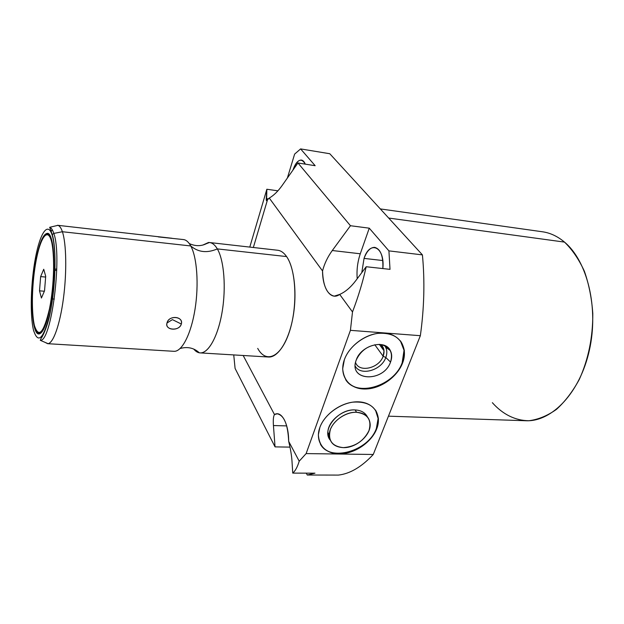 <?xml version="1.0" encoding="UTF-8"?>
<svg xmlns="http://www.w3.org/2000/svg" width="624" height="624" viewBox="0 0 624 624"><rect width="100%" height="100%" fill="white"/><g stroke="black" fill="none" stroke-linecap="round" stroke-linejoin="round"><path stroke-width="0.94" d="M492.359 402.691C502.585 414.235 515.268 420.701 529.058 420.709C538.364 419.515 547.49 415.732 556.452 409.383C565.071 401.567 572.692 391.583 579.306 379.423C588.377 359.33 592.878 337.397 592.8 313.615C591.755 298.373 588.955 284.271 584.399 271.307C578.955 259.389 572.317 249.655 564.494 242.104C587.317 260.98 598.931 307.858 589.376 350.259C579.969 392.73 552.068 421.621 526.352 420.755L388.448 416.169M267.61 199.423L253.344 247.494L267.61 199.423L269.272 198.058L266.588 200.686L266.846 189.251L277.906 190.827L266.846 189.251L266.269 198.611C266.136 201.053 266.581 201.326 267.61 199.423M243.173 355.493L274.474 414.547C281.369 410.218 288.787 423.556 288.662 441.308L299.208 461.191L306.127 453.593L350.423 330.338L352.498 311.945L339.69 294.419C330.892 300.94 322.483 288.701 322.546 270.964L269.272 198.058C273.71 195.491 277.992 191.318 282.118 185.523L297.944 162.981L350.462 225.724L369.26 228.173L388.924 250.879L422.417 254.888L329.776 153.73L300.612 148.91L315.159 165.703L297.944 162.981L282.118 185.523C277.992 191.318 273.71 195.491 269.272 198.058L322.546 270.964C323.123 286.065 327.023 294.458 334.253 296.143L339.69 294.419C345.306 291.946 350.633 287.407 355.664 280.8L366.187 266.737L390.016 269.357L388.924 250.879L422.417 254.888C424.905 281.12 424.211 308.053 420.35 335.696L350.423 330.338L306.127 453.593L373.261 454.475L420.35 335.696L350.423 330.338L352.498 311.945C358.34 296.587 362.903 281.518 366.187 266.737L355.664 280.8C350.633 287.407 345.306 291.946 339.69 294.419L352.498 311.945C358.34 296.587 362.903 281.518 366.187 266.737L390.016 269.357L388.924 250.879L369.26 228.173L360.282 253.781C357.56 261.838 356.53 270.153 357.217 278.725C356.53 270.153 357.56 261.838 360.282 253.781L332.288 250.52C327.639 256.94 324.394 263.757 322.546 270.964C324.394 263.757 327.639 256.94 332.288 250.52L350.462 225.724L369.26 228.173L360.282 253.781L332.288 250.52L350.462 225.724L297.944 162.981L315.159 165.703L300.612 148.91L294.622 154.105L287.368 178.051L294.622 154.105L300.612 148.91L329.776 153.73L422.417 254.888C424.905 281.12 424.211 308.053 420.35 335.696L373.261 454.475C361.647 466.916 350.025 473.788 338.387 475.09L307.273 475.02L306.283 473.148L307.273 475.02L314.964 473.179L292.75 473.109C295.316 470.917 297.469 466.947 299.208 461.191L306.127 453.593L373.261 454.475C361.647 466.916 350.025 473.788 338.387 475.09L307.273 475.02L314.964 473.179L292.75 473.109C295.316 470.917 297.469 466.947 299.208 461.191L288.662 441.308C287.914 424.414 284.099 415.249 277.22 413.813L274.474 414.547C273.382 416.286 273.039 419.952 273.437 425.545L286.712 425.903L273.437 425.545C273.039 419.952 273.382 416.286 274.474 414.547L243.173 355.493M209.719 242.549L277.54 250.24C280.847 250.567 283.865 252.673 286.588 256.573C296.283 270.067 297.796 306.696 289.325 331.968C281.003 357.458 266.011 363.886 257.704 348.395M275.044 446.878L235.084 368.417L275.044 446.878L273.437 425.545L275.044 446.878L289.988 447.119L275.044 446.878M402.496 363.23C396.809 377.902 378.823 389.774 363.488 388.986C348.075 388.417 338.801 374.884 344.378 359.666C349.729 344.432 368.901 331.781 384.571 333.138C400.327 334.277 408.408 348.582 402.496 363.23L402.16 362.786C405.304 354.37 404.719 347.061 400.397 340.86L404.032 350.329L402.16 362.786C394.111 386.022 356.53 397.582 345.649 379.618C356.53 397.582 394.111 386.022 402.16 362.786L402.496 363.23L404.375 350.766C401.918 338.114 392.995 332.319 377.59 333.388C363.449 335.314 348.972 346.796 344.378 359.666L342.677 368.745C344.035 382.691 352.56 389.392 368.254 388.853C382.496 387.434 397.379 376.311 402.496 363.23M376.67 428.961C371.374 442.642 353.995 454.124 338.996 453.866C323.926 453.804 314.66 441.62 319.855 427.463C324.823 413.299 343.309 401.092 358.628 401.848C374.033 402.402 382.192 415.303 376.67 428.961L376.366 428.493C379.002 421.52 378.698 415.366 375.453 410.015L378.121 418.525L376.366 428.493C368.644 451.051 329.909 462.322 320.447 444.21C329.909 462.322 368.644 451.051 376.366 428.493L376.67 428.961L378.433 418.985C376.654 406.762 368.113 401.146 352.802 402.145C338.746 404.001 324.223 415.186 319.855 427.463L318.365 434.702C319.238 447.977 327.444 454.303 342.982 453.671C357.053 452.189 371.834 441.363 376.67 428.961M249.787 247.088L266.846 189.251L249.787 247.088M388.682 218.049L564.494 242.104L388.682 218.049M382.013 348.028L382.45 346.242L382.013 348.028M380.328 208.923L542.061 231.722C549.986 232.752 557.466 236.215 564.494 242.104M305.276 164.143C304.286 161.694 302.999 160.329 301.4 160.072C298.116 159.994 295.292 163.348 292.929 170.126C297.235 159.37 301.345 157.373 305.276 164.143M382.84 268.57C383.347 256.136 380.64 249.07 374.728 247.361C370.406 247.322 366.842 251.004 364.049 258.398L382.769 260.536L364.049 258.398L361.787 272.61L364.049 258.398C369.946 239.663 385.187 246.964 382.84 268.57M233.743 354.923L235.084 368.417L233.743 354.923M291.993 461.136C291.595 455.317 290.488 448.711 288.662 441.308C290.488 448.711 291.595 455.317 291.993 461.136L292.75 473.109L291.993 461.136M268.336 198.9L266.269 198.611L268.336 198.9M355.54 362.466C358.94 373.043 379.15 368.371 383.159 356.249L374.774 344.729L383.159 356.249C379.15 368.371 358.94 373.043 355.54 362.466M355.243 366.171C360.649 376.342 381.514 370.321 385.804 357.513L383.159 356.249L384.017 350.766L380.89 344.518C384.088 347.49 384.852 351.406 383.159 356.249L385.804 357.513C381.514 370.321 360.649 376.342 355.243 366.171M356.265 359.954L356.054 360.555C348.52 381.443 383.612 382.512 390.546 362.068L385.804 357.513C387.504 352.81 387.059 348.785 384.485 345.454L385.585 347.084C387.153 350.173 387.231 353.652 385.804 357.513L390.546 362.068C383.456 382.879 347.825 381.178 356.265 359.954C361.109 349.947 368.963 344.768 379.821 344.409C389.75 346.234 393.323 352.123 390.546 362.068C392.129 357.825 392.059 354.003 390.343 350.602C385.086 338.809 360.922 345.298 356.265 359.954M327.873 432.448L330.236 440.115C321.134 429.897 338.497 408.595 355.103 409.937C361.101 410.288 365.219 412.636 367.466 416.965C365.219 412.636 361.101 410.288 355.103 409.937L356.608 412.285C346.226 411.832 333.77 420.061 330.346 429.632C327.709 440.38 331.999 446.378 343.223 447.634C355.134 446.753 363.722 441.074 368.979 430.622C371.935 419.991 367.817 413.884 356.608 412.285C344.144 411.458 329.152 423.875 329.293 434.858C329.651 442.783 334.3 447.041 343.223 447.634C356.062 448.227 370.991 435.248 370.157 424.133C369.478 416.949 364.962 412.994 356.608 412.285L355.103 409.937C342.67 409.087 327.725 421.481 327.873 432.448L329.293 434.858M331.765 426.582L331.484 427.3M286.588 256.573L217.324 248.898C214.968 244.92 212.339 242.798 209.438 242.518L202.823 245.076L208.486 242.494C211.754 242.354 214.695 244.483 217.324 248.898L286.588 256.573C294.372 267.657 297.281 293.951 292.952 317.483C288.678 341.055 278.109 357.552 268.663 357.029L200.265 352.903C208.556 353.356 218.08 336.203 222.152 311.758C226.27 287.368 224.032 260.216 217.324 248.898C207.106 253.321 198.253 252.338 190.765 245.957C198.253 252.338 207.106 253.321 217.324 248.898C224.172 260.426 226.325 288.444 221.918 313.139C217.558 337.888 207.644 354.479 199.321 352.802C193.97 347.896 187.582 346.46 180.157 348.488M183.846 239.624C186.397 240.084 188.705 242.198 190.765 245.957L62.392 231.73C60.988 227.588 59.342 225.436 57.455 225.28L161.093 237.034M52.205 229.648L50.95 231.988L52.205 229.648M158.317 236.909L183.347 239.554C186.092 239.819 188.565 241.948 190.765 245.957C196.973 257.236 198.978 284.232 195.101 308.779C191.272 333.364 182.372 351.062 174.572 351.312L173.729 351.296M160.961 237.019L171.928 238.259M49.468 308.903C43.672 333.122 38.641 338.621 34.382 325.393C31.083 311.891 31.964 282.298 36.192 260.255C40.357 238.056 47.307 227.651 51.121 240.068C55.006 252.119 54.28 285.457 49.468 308.903L49.468 308.903C56.082 277.898 54.374 233.142 47.135 234.546C43.111 235.193 39.46 243.766 36.192 260.255C30.147 290.386 31.481 333.481 38.977 332.787C42.65 332.389 46.145 324.433 49.468 308.903M43.727 269.256L40.646 276.604L39.507 290.831L41.418 298.038L44.538 290.846L45.7 276.292L43.727 269.256L45.7 276.292L44.538 290.846L41.418 298.038L39.507 290.831L40.646 276.604L43.727 269.256M33.47 330.034C29.835 314.925 30.818 282.173 35.49 257.696C40.108 233.064 47.83 221.255 52.12 234.983C56.488 248.305 55.692 285.698 50.287 311.914C43.789 338.894 38.181 344.939 33.47 330.034C38.181 344.939 43.789 338.894 50.287 311.914C55.692 285.698 56.488 248.305 52.12 234.983C47.83 221.255 40.108 233.064 35.49 257.696C30.818 282.173 29.835 314.925 33.47 330.034L33.758 331.165M49.639 309.543C54.577 285.511 55.318 251.316 51.332 238.992C47.416 226.294 40.303 236.995 36.044 259.709C31.723 282.266 30.818 312.538 34.187 326.383C38.548 339.963 43.696 334.347 49.639 309.543C56.417 277.774 54.67 231.91 47.26 233.36C43.134 234.023 39.39 242.814 36.044 259.709L36.044 259.709C29.858 290.558 31.216 334.682 38.899 333.98C42.658 333.575 46.238 325.432 49.639 309.543M199.321 352.802L193.752 349.073C195.733 351.523 197.902 352.794 200.265 352.903M42.136 335.954L42.299 336.508M48.056 343.652L40.279 340.314C51.301 342.295 62.455 256.3 53.804 233.431C62.455 256.3 51.301 342.295 40.279 340.314L41.145 338.247C41.87 337.982 47.338 327.545 50.092 313.256C55.715 286.853 56.597 248.43 52.26 234.569L53.804 233.431L62.392 231.73L53.804 233.431L52.26 234.569L49.67 227.3C51.246 227.729 52.627 229.772 53.804 233.431C52.627 229.772 51.246 227.729 49.67 227.3L57.884 225.35C59.6 225.779 61.097 227.908 62.392 231.73C66.339 243.376 66.916 271.791 63.5 297.882C60.115 324.012 53.438 343.044 48.056 343.652L45.224 342.443L47.619 343.684C53.001 343.964 59.842 325.315 63.367 298.927C66.916 272.587 66.394 243.524 62.392 231.73L190.765 245.957C197.044 257.353 199.001 284.84 194.977 309.566C190.991 334.339 181.888 351.749 174.065 351.32L47.619 343.684M167.014 322.982C164.362 330.205 179.494 331.586 181.311 324.035C183.869 316.391 168.597 314.847 167.014 322.982C164.783 330.502 179.236 331.5 181.311 324.035L172.419 319.613L167.014 322.982L172.419 319.613L181.311 324.035C183.44 316.072 168.87 314.933 167.014 322.982M56.729 270.465L54.982 270.301M45.646 277.048L40.646 276.604L45.646 277.048M44.366 291.236L39.507 290.831L44.366 291.236M54.304 299.075L52.549 298.935M47.736 233.446L44.577 235.895L47.736 233.446M36.512 331.009L39.218 333.957L36.512 331.009M38.977 332.787L42.455 331.266L39.296 332.764M47.611 234.64L50.474 236.668L47.611 234.64M54.951 269.17L56.768 269.038L54.951 269.17M381.919 347.903L382.356 346.109M379.322 344.378L384.017 350.766M385.585 347.084L390.343 350.602M404.375 350.766L404.032 350.329M378.433 418.985L378.121 418.525M189.29 243.594C196.162 246.667 202.566 246.301 208.486 242.494M47.284 234.562L47.947 234.632"/></g></svg>
